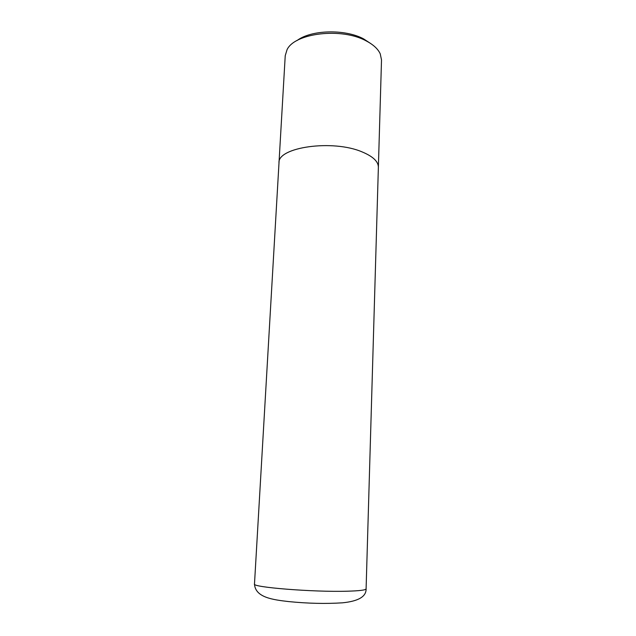 <?xml version="1.0" encoding="UTF-8"?>
<svg xmlns="http://www.w3.org/2000/svg" width="636" height="636" viewBox="0 0 636 636"><rect width="100%" height="100%" fill="white"/><g stroke="black" fill="none" stroke-linecap="round" stroke-linejoin="round"><path stroke-width="0.95" d="M297.044 40.545C310.996 29.797 345.078 28.843 363.617 38.891L371.058 43.773M278.973 163.285L278.989 162.943C277.264 147.194 332.906 139.149 362.345 152.004C373.03 156.504 378.372 161.592 378.372 167.276L381.513 59.927L380.241 53.845C377.999 48.932 373.292 44.607 366.121 40.871C341.556 27.284 294.484 33.048 287.019 49.775L285.23 55.722L278.989 162.943C277.272 147.202 332.906 139.149 362.345 152.004C373.03 156.496 378.38 161.592 378.38 167.276L378.364 167.626M366.098 588.841C366.328 596.56 358.473 601.219 342.534 602.817C325.767 603.906 307.8 603.492 288.633 601.577C272.629 599.74 255.251 597.45 254.487 583.967C251.18 587.227 313.564 592.267 347.431 591.202C359.658 590.852 365.883 590.065 366.098 588.841L378.372 167.276M254.487 583.967L278.997 162.943"/></g></svg>
